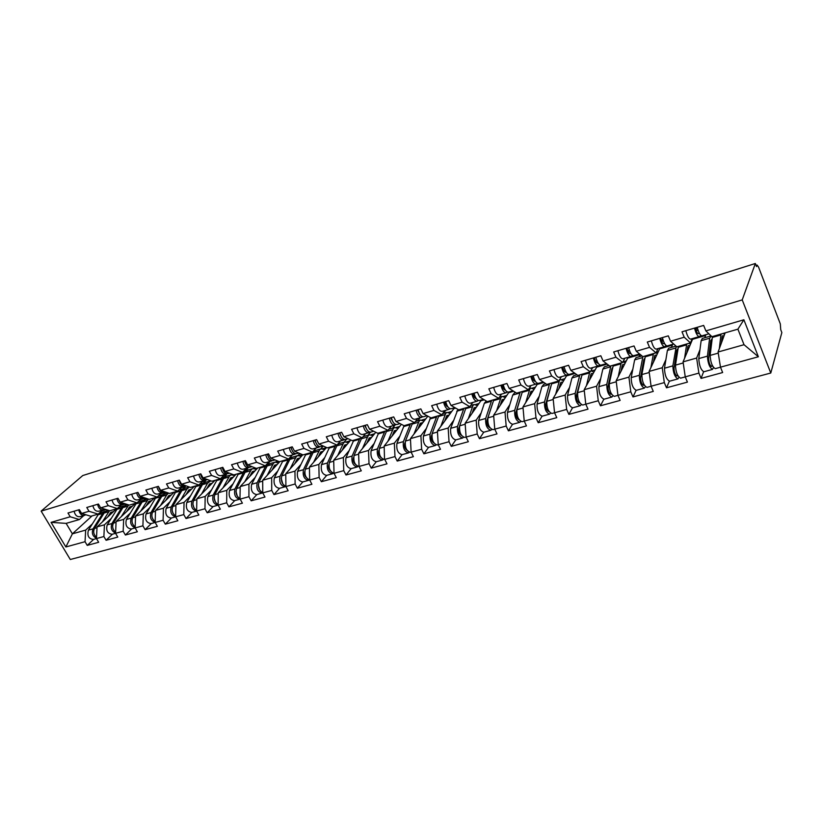 <?xml version="1.0" encoding="UTF-8"?>
<svg xmlns="http://www.w3.org/2000/svg" width="823" height="823" viewBox="0 0 823 823"><rect width="100%" height="100%" fill="white"/><g stroke="black" fill="none" stroke-linecap="round" stroke-linejoin="round"><path stroke-width="1.23" d="M756.09 265.418L757.139 265.078L758.58 267.156L780.327 323.943L780.708 329.611L781.85 332.585L770.781 373.025L70.294 559.506L41.15 511.114L742.223 299.901L770.781 373.025M725.156 332.852L718.088 352.007L744.023 344.703L758.374 356.771L743.879 319.777L705.867 330.897L703.655 325.414L682 331.803L684.211 337.224L690.446 342.893L692.225 338.654L692.534 339.313L705.65 335.496L704.755 337.749M758.374 356.771L720.485 367.171L722.645 372.541L701.062 378.405L703.583 371.801M699.951 349.744L696.628 358.046L698.892 373.107L701.062 378.405M698.892 373.107L685.25 376.852L687.421 382.119L666.507 387.808L669.325 381.234M665.889 359.641L662.258 367.727L664.315 382.602L666.507 387.808M664.315 382.602L651.086 386.234L653.277 391.409L632.98 396.933L636.086 390.369M632.825 369.218L628.926 377.119L630.788 391.81L632.98 396.933M630.788 391.81L617.95 395.338L620.141 400.42L600.451 405.78L603.825 399.237M600.728 378.487L596.572 386.224L598.249 400.75L600.451 405.78M598.249 400.75L585.781 404.175L587.992 409.165L568.878 414.37L572.499 407.848M569.547 387.468L565.154 395.071L566.656 409.422L568.878 414.37M566.656 409.422L554.558 412.745L556.78 417.662L538.211 422.713L542.069 416.201M539.26 396.182L534.652 403.661L535.979 417.847L538.211 422.713M535.979 417.847L524.23 421.078L526.453 425.913L508.408 430.82L512.503 424.329M509.807 404.649L505.003 412.014L506.176 426.036L508.408 430.82M506.176 426.036L494.757 429.174L496.989 433.927L479.449 438.7L483.749 432.229M481.177 412.868L476.178 420.131L477.206 433.988L479.449 438.7M477.206 433.988L466.106 437.044L468.338 441.725L451.282 446.364L455.777 439.904C451.878 438.659 450.16 434.801 450.675 428.33L457.927 409.391M453.319 420.851L448.154 428.022L449.039 441.725L451.282 446.364M449.039 441.725L438.237 444.698L440.48 449.296L423.886 453.812L428.567 447.383M426.211 428.618L420.892 435.696L421.643 449.255L423.886 453.812M421.643 449.255L411.13 452.136L413.372 456.672L397.221 461.065L402.087 454.656M399.824 436.169L394.351 443.165L394.978 456.58L397.221 461.065M394.978 456.58L384.742 459.388L386.985 463.853L371.266 468.133L376.286 461.734C372.068 460.674 370.36 456.981 371.111 450.685L378.611 433.042M374.126 443.515L368.519 450.448L369.023 463.709L371.266 468.133M369.023 463.709L359.054 466.446L361.297 470.838L345.989 475.005L351.164 468.637M349.086 450.675L343.356 457.526L343.747 470.643L345.989 475.005M343.747 470.643L334.035 473.318L336.288 477.649L321.361 481.702L326.69 475.355M324.694 457.65L318.84 464.429L319.118 477.412L321.361 481.702M319.118 477.412L309.664 480.004L311.907 484.274L297.37 488.234L302.823 481.908M300.909 464.439L294.943 471.157L295.128 483.996L297.37 488.234M295.128 483.996L285.91 486.537L288.153 490.745L273.977 494.592L279.563 488.306M277.721 471.065L271.652 477.721L271.734 490.426L273.977 494.592M271.734 490.426L262.753 492.895L264.985 497.041L251.169 500.806L256.869 494.53M255.099 477.515L248.937 484.119L248.927 496.691L251.169 500.806M248.927 496.691L240.162 499.098L242.394 503.182L228.917 506.855L234.73 500.61M233.032 483.821L226.778 490.354L226.675 502.802L228.917 506.855M226.675 502.802L218.126 505.147L220.358 509.18L207.201 512.76L213.126 506.546M211.49 489.963L205.164 496.444L204.968 508.758L207.201 512.76M204.968 508.758L196.625 511.052L198.857 515.033L186.008 518.531L192.026 512.338M190.452 495.96L184.054 502.39L183.786 514.581L186.008 518.531M183.786 514.581L175.638 516.813L177.861 520.743L165.32 524.158L171.431 517.996M169.919 501.814L163.448 508.192L163.098 520.259L165.32 524.158M163.098 520.259L155.146 522.451L157.368 526.319L145.115 529.652L151.309 523.521M149.858 507.534L143.315 513.861L142.904 525.815L145.115 529.652M142.904 525.815L135.126 527.944L137.348 531.771L125.384 535.022L131.659 528.922M130.26 513.12L123.656 519.395L123.172 531.226L125.384 535.022M123.172 531.226L115.58 533.314L117.782 537.09L106.095 540.269L112.442 534.199M111.095 518.583L104.439 524.807L103.883 536.524L106.095 540.269M103.883 536.524L96.466 538.561L98.667 542.285L87.238 545.392L93.668 539.353M92.371 523.922L85.664 530.094L85.047 541.699L87.238 545.392M85.047 541.699L65.861 546.966L51.077 522.368L70.212 516.772L79.399 519.539L83.833 515.548M684.211 337.224L670.529 341.226L668.307 335.846L647.31 342.039L649.542 347.357L636.282 351.246L634.039 345.958L613.691 351.966L615.933 357.192L603.064 360.958L600.821 355.762L581.079 361.585L583.322 366.729L570.843 370.381L568.59 365.278L549.425 370.936L551.688 375.977L539.559 379.526L537.296 374.506L518.696 380L520.959 384.969L509.19 388.405L506.917 383.477L488.841 388.806L491.115 393.692L479.675 397.036L477.402 392.19L459.841 397.375L462.115 402.169L450.994 405.42L448.72 400.657L431.643 405.688L433.927 410.42L423.115 413.578L420.831 408.887L404.227 413.784L406.511 418.434L395.986 421.51L393.703 416.891L377.551 421.654L379.835 426.232L369.599 429.225L367.315 424.678L351.586 429.318L353.869 433.824L343.911 436.735L341.627 432.26L326.309 436.776L328.593 441.221L318.892 444.05L316.608 439.647L301.691 444.039L303.975 448.412L294.531 451.179L292.247 446.827L277.711 451.117L279.995 455.428L270.788 458.123L268.504 453.843L254.338 458.02L256.622 462.259L247.641 464.892L245.367 460.664L231.551 464.748L233.835 468.925L225.07 471.486L222.796 467.33L209.33 471.301L211.604 475.427L203.065 477.926L200.791 473.822L187.654 477.7L189.928 481.764L181.585 484.202L179.321 480.159L166.503 483.945L168.766 487.957L160.629 490.333L158.366 486.342L145.856 490.035L148.109 493.995L140.167 496.32L137.914 492.38L125.693 495.981L127.946 499.89L120.189 502.153L117.946 498.275L106.002 501.793L108.255 505.651L100.673 507.863L98.431 504.036L86.775 507.472L89.007 511.278L81.611 513.439L79.368 509.653L67.98 513.017L70.212 516.772M692.534 339.313L683.069 361.873L696.628 358.046M695.888 329.93L696.958 327.389M690.446 342.893L676.866 346.812L670.529 341.226M705.65 335.496L705.383 334.827M683.069 361.873L685.25 376.852M662.258 367.727L649.1 371.43L659.645 348.859L672.391 345.166L671.373 347.419M649.542 347.357L656.034 352.841L658.03 348.592M661.548 341.113L662.669 338.726M656.034 352.841L642.866 356.647L636.282 351.246M672.391 345.166L672.113 344.498M659.645 348.859L659.367 348.201M649.1 371.43L651.086 386.234L646.981 387.396C643.74 385.74 642.033 381.471 641.868 374.588L645.386 355.917M628.926 377.119L616.16 380.71L627.702 358.139L640.078 354.548L638.967 356.801M615.933 357.192L622.661 362.48L624.852 358.242M628.227 351.709L629.214 349.785M622.661 362.48L609.884 366.173L603.064 360.958M627.702 358.139L627.424 357.491M616.16 380.71L617.95 395.338L614.37 396.347C611.005 394.773 609.287 390.575 609.246 383.755L613.32 365.186M608.084 364.795L607.487 365.916M596.572 386.224L584.176 389.711L596.665 367.151L607.179 364.105M583.322 366.729L590.286 371.842L592.653 367.603M596.284 361.112L596.747 360.289M590.286 371.842L577.88 375.432L570.843 370.381M596.665 367.151L596.387 366.513M584.176 389.711L585.781 404.175L582.715 405.039C579.217 403.537 577.509 399.412 577.581 392.653L582.159 374.198M565.154 395.071L553.128 398.455L566.502 375.916L575.082 373.426M551.688 375.977L558.848 380.936L561.389 376.687M558.848 380.936L546.801 384.413L539.559 379.526M566.502 375.916L566.224 375.288M553.128 398.455L554.558 412.745M534.652 403.661L522.955 406.953L537.162 384.434L543.921 382.469M520.959 384.969L528.315 389.763L531.03 385.524M528.315 389.763L516.618 393.147L509.19 388.405M537.162 384.434L536.802 383.641M522.955 406.953L524.23 421.078M505.003 412.014L493.635 415.214L508.624 392.725L513.665 391.254M491.115 393.692L498.656 398.332L501.516 394.104M498.656 398.332L487.278 401.624L479.675 397.036M508.624 392.725L508.347 392.108M493.635 415.214L494.757 429.174L493.039 429.668C489.222 428.361 487.514 424.421 487.895 417.868L493.831 399.731M476.178 420.131L465.129 423.238L480.858 400.791L484.253 399.803M462.115 402.169L469.82 406.675L472.824 402.447M469.82 406.675L458.761 409.864L450.994 405.42M480.858 400.791L480.581 400.194M465.129 423.238L466.106 437.044L464.789 437.435C460.88 436.169 459.172 432.301 459.646 425.8L465.983 407.786M448.154 428.022L437.404 431.046L453.823 408.64L455.675 408.095M433.927 410.42L441.776 414.782L444.924 410.554M441.776 414.782L431.026 417.889L423.115 413.578M453.823 408.64L453.545 408.054M437.404 431.046L438.237 444.698M420.892 435.696L410.43 438.638L427.878 416.171M406.511 418.434L414.504 422.662L417.775 418.454M414.504 422.662L404.042 425.686L395.986 421.51M410.43 438.638L411.13 452.136M401.387 424.308L384.166 446.035L394.351 443.165M379.835 426.232L387.962 430.336L391.347 426.129M387.962 430.336L377.778 433.279L369.599 429.225M384.166 446.035L384.526 459.471C380.37 458.38 378.662 454.677 379.393 448.36L386.789 430.676M375.782 432.291L358.602 453.236L368.519 450.448M353.869 433.824L362.13 437.805L365.618 433.618M362.13 437.805L352.213 440.675L343.911 436.735M358.602 453.236L359.054 466.446M350.824 440.017L333.696 460.252L343.356 457.526M328.593 441.221L336.967 445.078L340.557 440.902M336.967 445.078L327.307 447.877L318.892 444.05M333.696 460.252L334.035 473.318C329.961 471.785 328.387 468.164 329.344 462.433L336.844 445.85L339.261 443.576M326.494 447.506L309.427 467.083L318.84 464.429M303.975 448.412L312.452 452.166L316.145 448M312.452 452.166L303.039 454.893L294.531 451.179M309.427 467.083L309.664 480.004M302.782 454.769L285.766 473.75L294.943 471.157M279.995 455.428L288.564 459.069L292.35 454.913M288.564 459.069L279.388 461.724L270.788 458.123M285.766 473.75L285.91 486.537M291.589 455.757L289.675 457.938M279.861 461.59L262.702 480.241L271.652 477.721M256.622 462.259L265.284 465.808L269.152 461.662M265.284 465.808L256.334 468.39L247.641 464.892M262.702 480.241L262.753 492.895M268.37 462.495L269.399 462.197L267.341 464.398M257.722 467.989L240.213 486.578L248.937 484.119M233.835 468.925L242.569 472.371L246.519 468.246M242.569 472.371L233.845 474.892L225.07 471.486M269.399 462.197L269.131 461.682M240.213 486.578L239.966 499.17C235.471 498.347 233.783 494.942 234.905 488.975L243.382 472.834L246.746 470.478M245.727 469.069L247.641 468.513L245.542 470.715M236.098 474.243L218.26 492.751L226.778 490.354M211.604 475.427L220.42 478.77L224.453 474.655M220.42 478.77L211.912 481.229L203.065 477.926M247.641 468.513L247.363 467.999M218.26 492.751L218.126 505.147C213.63 504.283 211.974 500.929 213.167 495.086L221.85 479.048L225.235 476.692M223.64 475.488L226.397 474.686L224.257 476.877L221.5 477.679M214.998 480.344L196.851 498.789L205.164 496.444M189.928 481.764L198.816 485.025L202.911 480.92M198.816 485.025L190.504 487.422L181.585 484.202M226.397 474.686L226.119 474.171M196.851 498.789L196.625 511.052M202.088 481.743L205.647 480.714L203.476 482.895M194.372 486.3L175.937 504.674L184.054 502.39M168.766 487.957L177.717 491.115L181.883 487.041M177.717 491.115L169.61 493.461L160.629 490.333M205.647 480.714L205.318 480.118M175.937 504.674L175.638 516.813C171.349 515.424 169.877 512.122 171.225 506.875L180.278 491.053L183.704 488.708M181.039 487.854L185.37 486.599L183.148 488.78M174.229 492.123L155.516 510.425L163.448 508.192M148.109 493.995L157.121 497.071L161.349 493.008M157.121 497.071L149.2 499.366L140.167 496.32M155.516 510.425L155.146 522.451L151.072 523.593C146.401 522.903 144.735 519.694 146.072 513.943L155.938 497.411M160.495 493.821L165.546 492.36L163.283 494.551M154.549 497.822L135.579 516.042L143.315 513.861M127.946 499.89L137.009 502.884L141.289 498.841M137.009 502.884L129.273 505.127L120.189 502.153M135.579 516.042L135.126 527.944L131.402 528.994C126.701 528.335 125.045 525.167 126.413 519.467L136.453 503.048M145.897 498.244L143.85 500.199M140.424 499.654L145.609 498.152M135.301 503.378L116.094 521.525L123.656 519.395M108.255 505.651L117.36 508.563L121.701 504.53M117.36 508.563L109.809 510.754L100.673 507.863M116.094 521.525L115.58 533.314M126.464 504.211L124.849 505.713M120.827 505.343L125.662 503.943M116.475 508.82L97.052 526.885L104.439 524.807M89.007 511.278L98.163 514.118L102.546 510.106M98.163 514.118L90.777 516.258L81.611 513.439M97.052 526.885L96.466 538.561M107.463 510.013L106.321 511.062M101.671 510.908L106.167 509.602M92.083 515.877L72.383 533.839L85.664 530.094M79.399 519.539L66.128 523.377L72.383 533.839L65.861 546.966M51.077 522.368L66.128 523.377M41.15 511.114L82.773 475.54L755.349 263.494L742.223 299.901M744.023 344.703L737.902 329.169L711.926 336.679L705.867 330.897M718.088 352.007L720.485 367.171M743.879 319.777L737.902 329.169M755.349 263.494L756.532 266.559L756.985 265.294L756.142 265.551M145.249 455.839L138.552 457.948M78.72 509.849C79.646 513.871 81.611 515.692 84.615 515.321L85.232 515.044M74.121 511.206C75.047 515.219 77.012 517.029 80.016 516.649L84.409 515.373M82.043 513.573L86.209 514.848M96.476 538.581L93.38 539.435C88.627 538.839 86.981 535.742 88.431 530.146L98.143 514.766L101.044 512.554M96.486 538.242C92.649 536.37 91.497 533.242 93.03 528.86L102.71 513.449L106.188 511.124M113.533 511.556L110.745 512.4L107.762 516.926M96.528 537.275C93.709 534.775 93.02 531.833 94.47 528.459L104.13 513.038L107.021 510.816M113.975 509.55L115.169 510.044M102.309 521.998L109.552 510.671M110.056 513.233L111.774 513.202M115.498 509.735L115.189 509.2M163.51 450.078L156.668 452.239M97.587 504.283C98.523 508.347 100.488 510.198 103.472 509.838L104.12 509.55M92.886 505.672C93.822 509.725 95.787 511.567 98.781 511.196L103.276 509.89M99.861 506.484L100.283 507.184M100.838 507.914L105.262 509.314M182.171 444.194L175.176 446.405M116.897 498.584C117.854 502.699 119.808 504.571 122.771 504.221L123.44 503.933M112.082 500.003C113.039 504.108 115.004 505.98 117.967 505.62L122.576 504.283M118.738 499.654C120.035 502.853 121.886 504.232 124.273 503.789L124.746 503.645M201.234 438.186L194.084 440.439M136.659 492.751C137.626 496.907 139.581 498.82 142.523 498.481L143.212 498.172M131.731 494.201C132.709 498.347 134.663 500.25 137.606 499.911L142.328 498.532M138.624 494.067L138.346 493.131C139.54 496.804 141.443 498.44 144.066 498.028L144.704 497.843M220.718 432.044L213.414 434.349M156.884 486.784C157.882 490.992 159.827 492.926 162.748 492.596L163.458 492.277M151.854 488.265C152.841 492.463 154.786 494.397 157.707 494.067L162.553 492.658M159.189 488.8L158.479 486.537M158.51 486.578C159.569 490.642 161.514 492.493 164.322 492.144L165.135 491.907M240.645 425.758L233.176 428.114M177.614 480.663C178.622 484.922 180.566 486.897 183.447 486.578L184.187 486.249M172.449 482.185C173.458 486.434 175.402 488.399 178.293 488.08L183.251 486.64M180.155 483.111L179.177 480.2M179.229 480.19C180.237 484.449 182.181 486.424 185.062 486.115L186.06 485.817M117.854 508.11L119.654 507.163M115.59 533.078C111.64 531.298 110.416 528.119 111.907 523.551L121.444 508.038L124.911 505.713M132.39 506.135L129.602 506.968L126.66 511.546M115.632 532.152C112.7 529.652 111.949 526.648 113.379 523.14L122.905 507.616L125.765 505.394M121.269 516.628L128.717 504.941M132.801 504.108L133.995 504.612M128.882 507.894L130.641 507.781M134.077 504.53L133.686 503.851M115.59 533.335L112.175 534.271C107.453 533.654 105.797 530.516 107.206 524.868L117.586 508.367M138.12 501.835L138.676 501.66M135.137 527.79C131.073 526.113 129.767 522.893 131.227 518.12L140.61 502.503L144.066 500.168M151.669 500.579L148.901 501.413L145.99 506.032M135.167 526.905C132.122 524.426 131.31 521.35 132.729 517.698L142.101 502.071L144.93 499.849M140.671 511.145L148.366 499.077M152.06 498.532L153.253 499.057M148.13 502.442L149.951 502.236M155.146 522.358C150.969 520.825 149.591 517.564 150.99 512.564L160.218 496.845L163.654 494.5M171.39 494.911L168.643 495.724L165.773 500.405M155.177 521.535C152.018 519.076 151.134 515.939 152.533 512.132L161.75 496.403L164.538 494.17M160.526 505.528L166.668 494.983L168.55 493.09M171.76 492.843L172.953 493.378M167.82 496.866L169.703 496.557M151.926 516.484L152.358 518.068M191.574 489.099L188.848 489.911L186.019 494.633M175.659 516.042C172.388 513.614 171.431 510.404 172.809 506.433L181.842 490.601L184.599 488.358M180.844 499.787L186.883 489.15L189.321 486.99M191.913 487.01L193.107 487.566M187.973 491.166L189.918 490.745M175.649 516.844L171.205 518.058C166.575 517.348 164.898 514.087 166.195 508.295L175.875 491.65M172.141 510.239L172.892 512.966M196.286 485.755L186.79 502.503C185.545 508.347 187.222 511.649 191.821 512.4L196.635 511.073C192.232 509.91 190.669 506.577 191.944 501.053L200.822 485.117L204.227 482.772M212.231 483.152L209.526 483.955L206.738 488.728M196.635 510.404C193.251 508.028 192.222 504.756 193.559 500.6L202.417 484.654L205.133 482.412M201.645 493.903L207.571 483.173L210.832 480.827M212.55 481.044L213.743 481.62M208.6 485.344L210.606 484.809M192.901 504.046L193.858 507.565M261.014 419.339L253.371 421.746M198.837 474.398C199.866 478.708 201.81 480.714 204.66 480.416L205.421 480.066M193.549 475.961C194.578 480.251 196.512 482.247 199.382 481.949L204.464 480.467M201.594 477.165L200.39 473.945M200.493 473.914C201.522 478.225 203.456 480.231 206.316 479.932L207.509 479.583M233.372 477.073L230.707 477.854L227.961 482.69M218.136 504.633C214.628 502.308 213.517 498.975 214.824 494.623L223.486 478.575L226.16 476.322M222.961 487.885L229.617 475.869L231.16 474.881L234.864 475.529M229.771 479.295L231.788 478.719M218.033 505.199L212.931 506.598C208.373 505.816 206.686 502.472 207.88 496.578L217.179 479.706M214.175 497.781L215.307 501.937M281.847 412.776L274.038 415.234M220.595 467.978C221.634 472.34 223.568 474.377 226.387 474.099L227.179 473.729M215.173 469.583C216.212 473.925 218.146 475.951 220.976 475.673L226.202 474.151M223.547 471.023L222.117 467.526M222.282 467.474C223.331 471.846 225.265 473.883 228.084 473.606L229.483 473.194M255.037 470.838L252.394 471.61L249.698 476.507M240.162 498.707C236.53 496.475 235.347 493.07 236.602 488.502L245.059 472.351L247.692 470.087M244.791 481.712L251.303 469.594L252.815 468.606L256.488 469.295M251.478 473.06L253.484 472.484M254.482 468.472L255.686 468.133M253.906 468.431L254.605 467.69M239.791 499.222L234.555 500.662C230.039 499.839 228.352 496.454 229.494 490.498L238.577 473.523M235.975 491.413L237.271 496.135M303.173 406.048L295.179 408.568M242.888 461.394C243.947 465.808 245.871 467.886 248.659 467.618L249.482 467.227M237.333 463.04C238.392 467.433 240.316 469.501 243.114 469.233L248.474 467.67M246.026 464.697L244.39 460.952M244.626 460.89C245.686 465.304 247.62 467.382 250.398 467.114L252.003 466.651M262.753 492.833L262.259 493.049C257.805 492.185 256.118 488.739 257.188 482.71L265.448 466.466L268.792 464.11M277.228 464.45L274.615 465.211L271.971 470.159M262.753 492.617C258.998 490.498 257.722 487.041 258.926 482.227L267.166 465.962L269.738 463.709M267.156 475.396L273.524 463.164L275.005 462.176L278.647 462.907M273.72 466.672L275.715 466.096M276.651 462.063L278.75 461.456M275.715 462.032L276.95 460.705M262.084 493.1L256.714 494.582C252.239 493.718 250.552 490.282 251.643 484.274L260.5 467.186M258.329 484.932L259.759 490.148M324.992 399.176L316.804 401.747M265.747 454.656C266.827 459.121 268.751 461.23 271.497 460.983L272.351 460.571M260.058 456.333C261.128 460.787 263.051 462.886 265.808 462.629L271.312 461.034M269.059 458.164L267.228 454.214M267.526 454.121C268.617 458.596 270.53 460.705 273.277 460.458L275.108 459.934M289.089 458.493L291.373 457.578M299.963 457.907L297.381 458.658L294.799 463.668M285.91 486.372C282.042 484.397 280.674 480.879 281.805 475.797L289.819 459.429L292.34 457.166M290.097 468.925L296.29 456.58L297.751 455.592L301.352 456.364M296.517 460.119L298.492 459.553M299.377 455.489L302.401 454.615M298.008 455.52L299.839 453.494M285.869 486.362L285.118 486.774C280.715 485.868 279.018 482.371 280.026 476.291L288.636 458.997M284.943 486.825L279.419 488.337C275.005 487.442 273.308 483.955 274.337 477.896L282.958 460.695M281.24 478.317L282.803 483.975M347.327 392.129L338.942 394.773M289.192 447.733C290.303 452.249 292.206 454.399 294.912 454.173L295.796 453.74M283.359 449.461C284.449 453.967 286.363 456.096 289.079 455.87L294.737 454.224M292.669 451.446L290.653 447.301M291.023 447.187C292.134 451.714 294.037 453.864 296.743 453.638L298.8 453.041M313.44 451.055L314.52 450.891M323.274 451.21L320.723 451.94L318.203 457.012M309.664 479.943C305.683 478.163 304.222 474.583 305.271 469.203L313.038 452.722L315.507 450.459M313.614 462.289L319.633 449.831L321.063 448.844L324.622 449.656M319.88 453.411L321.844 452.845M322.657 448.751L326.35 447.681M320.764 448.936L323.295 446.056M309.314 479.902L308.543 480.344C304.201 479.387 302.494 475.848 303.45 469.707L311.742 452.372M308.378 480.385L302.71 481.949C298.348 481.002 296.65 477.474 297.607 471.353L305.971 454.039M304.747 471.558C304.109 473.914 304.675 475.931 306.413 477.628M370.196 384.917L361.616 387.623M313.254 440.634C314.376 445.212 316.279 447.393 318.943 447.187L319.859 446.735M307.257 442.404C308.378 446.961 310.281 449.142 312.956 448.926L318.768 447.239M316.886 444.533L314.684 440.212M315.127 440.079C316.258 444.657 318.151 446.848 320.816 446.642L323.12 445.973M347.172 444.327L344.652 445.048L342.214 450.191M337.728 455.479L343.561 442.908L344.96 441.93L348.489 442.774M343.839 446.529L345.783 445.963M346.534 441.838L350.176 440.789M344.086 442.177L346.709 439.112M333.366 473.276L332.585 473.739C328.295 472.741 326.587 469.151 327.472 462.958L335.486 445.51M332.41 473.791L326.587 475.385C322.287 474.398 320.589 470.818 321.484 464.645L329.57 447.218M328.85 464.645L328.789 464.779C328.14 467.299 328.758 469.408 330.63 471.095M393.62 377.531L384.835 380.308M337.944 433.34C339.097 437.98 340.979 440.202 343.592 440.017L344.549 439.533M331.792 435.161C332.934 439.78 334.817 441.992 337.451 441.807L343.417 440.068M341.72 437.425L339.354 432.929M339.868 432.775C341.02 437.414 342.903 439.647 345.516 439.461L348.078 438.71M371.687 437.28L369.208 437.97L366.832 443.196M363.005 436.756L363.612 436.529M362.48 448.504L368.118 435.809L369.486 434.822L372.963 435.727M353.787 462.361L354.209 461.837M359.075 466.466C354.888 465.293 353.221 461.631 354.044 455.489L361.75 437.918M368.426 439.461L370.35 438.906M371.029 434.76L374.609 433.721M369.63 439.791L369.332 439.204M368.004 435.254L370.566 432.168M358.046 466.466L357.244 466.97C353.016 465.921 351.308 462.279 352.121 456.035L359.846 438.464M357.079 467.011L351.092 468.657C346.853 467.618 345.146 463.987 345.979 457.753L353.777 440.223M353.592 457.516L353.427 457.886C352.82 460.571 353.499 462.732 355.464 464.378M417.621 369.969L408.609 372.809M363.293 425.861C364.466 430.563 366.338 432.826 368.91 432.661L369.897 432.147M356.976 427.723C358.139 432.404 360.011 434.667 362.593 434.493L368.735 432.713M367.212 430.1L364.671 425.46M365.278 425.275C366.441 429.976 368.313 432.25 370.875 432.085L373.704 431.262M396.84 430.048L394.402 430.717L392.108 436.015M387.89 441.344L393.312 428.526L394.639 427.538L398.065 428.495M379.033 455.14L379.537 454.512M393.651 432.219L395.554 431.674M396.151 427.487L399.68 426.468M394.361 433.165L393.867 432.157M392.52 428.155L394.999 425.059M383.374 459.481L382.551 460.016C378.395 458.925 376.687 455.222 377.418 448.916L384.835 431.242M378.991 450.171L378.724 450.798C378.169 453.668 378.909 455.891 380.956 457.465M442.218 362.213L432.991 365.124M389.33 418.177C390.524 422.94 392.376 425.244 394.896 425.1L395.925 424.565M382.839 420.09C384.032 424.833 385.884 427.137 388.415 426.983L394.731 425.152M393.373 422.559L390.678 417.786M391.367 417.58C392.561 422.343 394.412 424.647 396.923 424.514L400.029 423.608M422.652 422.621L420.265 423.269L418.043 428.66M413.979 433.988L419.174 421.037L420.46 420.069L423.835 421.067M404.957 447.712L405.533 446.961M411.14 452.166L410.564 452.321C406.49 451.179 404.782 447.414 405.43 441.046L412.488 423.248M419.535 424.781L421.417 424.236M421.942 420.028L425.398 419.02M419.751 426.417L419.277 425.45M417.673 420.872L420.059 417.786M409.381 452.3L408.537 452.876C404.453 451.734 402.745 447.979 403.404 441.612L410.492 423.824M408.383 452.928L402.056 454.656C397.962 453.524 396.244 449.79 396.923 443.432L404.093 425.676M405.07 442.568L404.7 443.535C404.186 446.58 404.988 448.854 407.107 450.346M467.433 354.26L457.969 357.244M416.088 410.286C417.302 415.101 419.133 417.456 421.592 417.343L422.672 416.757M409.412 412.251C410.626 417.055 412.467 419.401 414.936 419.277L421.438 417.384M419.576 413.722L419.061 414.01M420.244 414.802L417.395 409.895M418.166 409.669C419.391 414.494 421.222 416.85 423.68 416.736L427.086 415.738M435.069 445.593L428.577 447.373C424.555 446.2 422.837 442.393 423.434 435.984L430.583 417.642M449.152 415.008L446.817 415.625L444.687 421.098M440.768 426.448L445.727 413.362L446.971 412.395L450.294 413.455M431.591 440.038L432.24 439.153M438.248 444.718L437.311 444.976C433.32 443.782 431.602 439.966 432.168 433.526L438.875 415.615M446.117 417.138L447.979 416.603M448.412 412.364L451.817 411.377M445.829 419.555L445.5 418.866M443.474 413.403L445.778 410.307M436.087 444.914L435.223 445.552C431.221 444.358 429.513 440.542 430.09 434.112L436.818 416.212M431.89 434.667L431.375 436.067C430.933 439.317 431.787 441.632 433.958 443.011M493.286 346.113L483.585 349.168M443.576 402.169C444.821 407.056 446.642 409.453 449.039 409.36L450.15 408.743M436.725 404.196C437.959 409.062 439.78 411.449 442.198 411.346L448.874 409.401M447.084 405.544L446.467 405.893M447.846 406.809C446.344 406.305 445.346 404.628 444.852 401.789M445.727 401.531C446.971 406.428 448.782 408.825 451.179 408.733L454.903 407.652M476.383 407.179L474.089 407.776L472.063 413.341M468.308 418.701L472.999 405.472L474.202 404.505L477.463 405.626M458.946 432.116L459.676 431.077M473.431 409.298L475.262 408.764M475.612 404.494L478.935 403.527M463.534 437.322L462.649 438.021C458.74 436.766 457.022 432.898 457.506 426.407L463.874 408.393M459.501 426.324L458.792 428.392C458.411 431.849 459.327 434.205 461.538 435.47M519.817 337.749L509.859 340.887M471.846 393.826C473.112 398.774 474.912 401.223 477.247 401.161L478.41 400.503M464.8 395.904C466.055 400.842 467.865 403.27 470.211 403.208L477.093 401.202M475.365 397.118L474.634 397.55M476.208 398.558L476.198 398.569C474.696 398.209 473.647 396.501 473.081 393.466M474.058 393.178C475.324 398.126 477.124 400.575 479.449 400.523L483.492 399.34M492.843 402.519L486.959 420.502C486.671 424.195 487.648 426.581 489.88 427.682M490.693 430.316L483.811 432.209C479.963 430.913 478.245 426.993 478.667 420.46L484.346 403.26L486.259 401.007M504.345 399.145L502.112 399.7L500.189 405.379M496.608 410.749L501.022 397.365L502.184 396.408L505.384 397.591M487.072 423.927L487.885 422.713M491.732 429.513L490.837 430.275C487.01 428.968 485.303 425.038 485.693 418.485L491.66 400.359M501.495 401.233L503.295 400.719M503.542 396.408L506.793 395.472M547.038 329.169L536.812 332.389M500.929 385.246C502.215 390.267 503.995 392.756 506.258 392.725L507.472 392.015M493.677 387.386C494.962 392.386 496.742 394.865 499.016 394.824L506.114 392.766M504.458 388.446L503.614 388.95M505.209 390.092L505.363 390.071C503.851 389.876 502.771 388.158 502.123 384.897M503.192 384.578C504.489 389.598 506.268 392.098 508.521 392.067L512.914 390.791M521.628 393.95L515.939 412.395C515.743 416.325 516.762 418.753 519.004 419.668L518.974 419.668M519.683 422.353L512.595 424.298C508.84 422.95 507.133 418.969 507.452 412.364L512.739 395.071L514.642 392.797M533.098 390.884L530.917 391.409L529.107 397.2M525.712 402.581L529.837 389.032L530.938 388.075L534.065 389.341M515.98 415.45L516.885 414.02M520.733 421.469L519.827 422.312C516.103 420.944 514.385 416.952 514.684 410.338L520.218 392.098M524.241 421.098L522.091 421.695C518.367 420.316 516.659 416.325 516.947 409.7L522.451 391.46M530.341 392.941L532.121 392.437M532.265 388.106L535.434 387.18M574.979 320.353L564.485 323.665M530.845 376.409C532.172 381.502 533.921 384.043 536.102 384.043L537.378 383.281M523.387 378.621C524.693 383.693 526.453 386.224 528.664 386.213L535.968 384.084M534.384 379.496L533.427 380.082M535.053 381.368L535.289 381.327C533.798 381.224 532.697 379.475 531.997 376.07M533.181 375.72C534.508 380.823 536.257 383.364 538.437 383.364L543.201 381.985M551.173 385.267L545.742 404.052C545.628 408.095 546.667 410.554 548.859 411.418L548.951 411.377M549.507 414.164L542.203 416.171C538.551 414.751 536.843 410.708 537.059 404.042L541.925 386.635L543.736 384.372M562.654 382.397L561.327 382.17L560.535 382.88L558.858 388.806M555.659 394.186L559.455 380.463L560.514 379.516L563.57 380.854M545.731 406.634L546.729 404.978M550.566 413.187L549.641 414.123C546.019 412.693 544.301 408.64 544.497 401.953L549.589 383.611M554.568 412.776L551.966 413.485C548.355 412.045 546.647 407.982 546.832 401.295L551.883 382.942M560 384.423L561.749 383.919M561.79 379.557L564.866 378.673M603.67 311.31L592.899 314.705M561.646 367.325C563.004 372.48 564.732 375.082 566.831 375.113L568.158 374.29M553.961 369.589C555.309 374.732 557.037 377.315 559.167 377.335L566.697 375.154M566.214 372.233L565.998 372.356C564.568 372.233 563.477 370.443 562.747 366.996M565.185 370.257L564.105 370.947M564.053 366.616C565.411 371.78 567.14 374.383 569.228 374.414L574.382 372.922M581.542 376.409L576.409 395.462C576.367 399.556 577.407 402.046 579.526 402.961L579.752 402.817M580.184 405.739L572.664 407.807C569.135 406.325 567.417 402.21 567.531 395.482L571.954 377.973L573.662 375.71M593.064 373.663L591.758 373.405L591.007 374.105L589.463 380.175M590.914 370.71L593.908 372.13M576.347 397.447L577.437 395.503M581.264 404.638L580.318 405.698C576.81 404.206 575.102 400.081 575.184 393.332L579.804 374.877M586.47 385.565L589.762 371.996M590.523 375.658L592.231 375.165M592.159 370.772L595.142 369.908M580.544 378.518L581.059 378.374M633.134 302.02L622.075 305.508M593.373 357.964C594.751 363.2 596.459 365.844 598.465 365.916L599.854 365.011M585.451 360.299C586.83 365.515 588.538 368.148 590.575 368.21L598.342 365.947M597.982 362.892L597.632 363.118C596.253 362.964 595.183 361.143 594.422 357.655M596.912 360.7L595.698 361.503M595.852 357.233C597.241 362.47 598.938 365.124 600.944 365.196L606.489 363.581M612.775 367.356L611.798 368.971L607.991 386.625C608.012 390.75 609.051 393.291 611.098 394.238L611.438 393.96M611.777 397.056L604.02 399.196C600.605 397.643 598.897 393.466 598.897 386.666L602.848 369.054L604.452 366.791M624.359 364.682L623.073 364.373L622.373 365.073L620.964 371.307M623.104 361.626L625.13 363.159M607.899 387.798L609.102 385.493M612.868 395.822L611.9 397.025C608.526 395.452 606.818 391.264 606.777 384.444L610.882 365.885M618.207 376.708L621.149 362.922M621.931 366.636L623.608 366.153M623.412 361.729L626.293 360.896M611.664 369.578L612.333 369.393M663.42 292.474L652.053 296.054M626.056 348.314C627.476 353.623 629.142 356.338 631.066 356.441L632.506 355.454M617.898 350.721C619.308 356.02 620.984 358.705 622.929 358.797L630.943 356.472M630.716 353.262L630.212 353.592C628.895 353.417 627.836 351.565 627.054 348.016M629.585 350.824L628.247 351.74M628.618 347.563C630.027 352.882 631.694 355.587 633.607 355.69L639.594 353.952M644.913 358.087L643.812 359.764L640.51 377.52C640.613 381.687 641.652 384.269 643.617 385.267L644.049 384.763M644.316 388.127L636.313 390.318C633.031 388.693 631.323 384.454 631.2 377.582L634.646 359.867L636.138 357.614M656.569 355.443L655.303 355.083L654.655 355.783L653.421 362.192M656.085 352.728L657.279 353.931M640.551 377.325L641.868 374.558L649.244 372.51M645.407 386.717L644.43 388.096C641.189 386.45 639.481 382.181 639.317 375.298L642.886 356.637M650.89 367.603L653.452 353.581M654.275 357.336L655.9 356.873M656.332 352.203L658.359 351.616M643.699 360.381L644.532 360.135M694.561 282.659L682.864 286.342M659.748 338.366C661.198 343.757 662.834 346.524 664.655 346.668L666.157 345.588M651.343 340.856C652.783 346.226 654.419 348.973 656.27 349.106L664.542 346.699M664.449 343.314L663.791 343.788C662.536 343.582 661.507 341.689 660.684 338.099M663.245 340.588L661.774 341.648M662.381 337.595C663.832 342.985 665.468 345.763 667.278 345.907L673.708 344.035M678.008 348.602L676.784 350.279L674.027 368.138C674.212 372.346 675.241 374.979 677.123 376.018L677.648 375.237M677.843 378.919L669.593 381.183C666.445 379.485 664.737 375.165 664.48 368.231L667.402 350.413L668.77 348.17M678.934 377.294L677.957 378.889C674.85 377.16 673.142 372.829 672.854 365.875L676.259 346.277M689.746 345.938L688.512 345.516L687.915 346.205L686.855 352.841M689.283 343.222L690.374 344.436M674.407 365.659L675.94 362.11M685.261 376.883L680.58 378.169C677.483 376.44 675.776 372.099 675.477 365.134L678.43 346.36M684.582 358.242L686.732 343.963M687.586 347.769L689.17 347.316M690.713 342.255L691.371 342.059M676.691 350.896L677.699 350.608M697.791 329.426L696.351 331.175M726.575 272.557L714.549 276.353M694.499 328.12C695.98 333.582 697.575 336.412 699.293 336.597L700.867 335.393M685.826 330.671C687.298 336.123 688.902 338.942 690.641 339.117L699.18 336.628M699.241 333.048L698.408 333.675C697.235 333.438 696.217 331.494 695.373 327.863M697.215 327.317C698.696 332.79 700.291 335.619 701.998 335.815L708.912 333.799M712.111 338.911L710.763 340.506L708.582 358.468C708.84 362.717 709.868 365.391 711.658 366.482L712.265 365.361M712.409 369.424L703.881 371.77C700.887 369.98 699.19 365.587 698.789 358.581L701.145 340.671L702.379 338.438M713.5 367.531L712.512 369.393C709.549 367.593 707.862 363.18 707.42 356.153L709.632 338.222L711.206 336M723.942 336.154L722.728 335.661L722.183 336.329L721.318 343.232M723.396 333.366L724.487 334.673M721.514 341.463L722.028 341.319M709.22 353.211L710.928 348.746M720.495 367.202L715.208 368.653C712.265 366.842 710.568 362.429 710.126 355.402L712.461 336.525M719.333 348.643L721.02 334.045M721.915 337.903L723.458 337.461M711.792 341.576L711.514 340.897M710.033 336.226L710.414 335.239M710.681 341.134L711.885 340.784M94.47 528.459L97.001 527.738M104.13 513.038L108.729 511.711M88.431 530.146L93.03 528.86M98.143 514.766L102.71 513.449M113.379 523.14L116.053 522.389M122.905 507.616L127.606 506.258M107.206 524.868L111.907 523.551M116.784 509.386L121.444 508.038M132.729 517.698L135.548 516.906M142.101 502.071L146.906 500.682M126.413 519.467L131.227 518.12M135.836 503.882L140.61 502.503M152.533 512.132L155.496 511.299M161.75 496.403L166.668 494.983M146.072 513.943L150.99 512.564M155.341 498.254L160.218 496.845M172.809 506.433L175.916 505.559M181.842 490.601L186.883 489.15M166.195 508.295L171.225 506.875M175.289 492.493L180.278 491.053M193.559 500.6L196.831 499.684M202.417 484.654L207.571 483.173M186.79 502.503L191.944 501.053M195.709 486.599L200.822 485.117M214.824 494.623L218.26 493.656M223.486 478.575L228.763 477.052M207.88 496.578L213.167 495.086M216.614 480.56L221.85 479.048M236.602 488.502L240.203 487.483M245.059 472.351L250.47 470.787M229.494 490.498L234.905 488.975M238.022 474.377L243.382 472.834M258.926 482.227L262.712 481.167M267.166 465.962L272.701 464.367M251.643 484.274L257.188 482.71M259.955 468.05L265.448 466.466M281.805 475.797L285.776 474.676M289.819 459.429L295.498 457.783M274.337 477.896L280.026 476.291M282.423 461.559L288.05 459.934M305.271 469.203L309.438 468.03M313.038 452.722L318.861 451.045M297.607 471.353L303.45 469.707M305.456 454.913L311.228 453.247M329.344 462.433L333.716 461.199M336.844 445.85L342.81 444.122M321.484 464.645L327.472 462.958M329.077 448.093L334.992 446.385M354.044 455.489L358.633 454.203M361.266 438.803L367.387 437.034M345.979 457.753L352.121 456.035M353.293 441.097L359.363 439.348M379.393 448.36L384.207 447.012M386.326 431.561L392.612 429.75M371.111 450.685L377.418 448.916M378.138 433.927L384.372 432.126M405.43 441.046L410.482 439.626M412.045 424.133L418.496 422.271M396.923 443.432L403.404 441.612M403.64 426.561L410.039 424.719M432.168 433.526L437.466 432.044M438.453 416.51L445.078 414.597M423.434 435.984L430.09 434.112M429.832 419L436.396 417.107M459.646 425.8L465.201 424.246M465.581 408.681L472.381 406.716M450.675 428.33L457.506 426.407M456.714 411.243L463.462 409.288M487.895 417.868L493.718 416.232M493.45 400.636L500.446 398.62M478.667 420.46L485.693 418.485M484.346 403.26L491.28 401.264M518.315 419.555L518.85 419.411M516.947 409.7L523.047 407.982M522.101 392.365L529.292 390.287M507.452 412.364L514.684 410.338M512.739 395.071L519.869 393.013M548.139 411.325L548.807 411.14M546.832 401.295L553.231 399.505M551.554 383.857L558.951 381.728M537.059 404.042L544.497 401.953M541.925 386.635L549.26 384.526M578.836 402.848L579.639 402.622M577.581 392.653L584.299 390.771M581.861 375.113L589.474 372.912M567.531 395.482L575.184 393.332M571.954 377.973L579.495 375.792M610.44 394.124L611.386 393.857M609.246 383.755L616.283 381.779M613.042 366.112L620.881 363.848M598.897 386.666L606.777 384.444M602.848 369.054L610.604 366.811M642.979 385.133L644.018 384.845M645.15 356.843L653.215 354.507M631.2 377.582L639.317 375.298M634.646 359.867L642.64 357.563M676.516 375.874L677.494 375.607M675.477 365.134L683.224 362.964M678.214 347.296L686.526 344.888M664.48 368.231L672.854 365.875M667.402 350.413L675.632 348.036M698.058 330.26L697.235 330.496M711.093 366.317L711.998 366.07M710.126 355.402L718.263 353.108M712.286 337.451L720.855 334.982M698.789 358.581L707.42 356.153M701.145 340.671L709.632 338.222M100.756 512.636L105.313 511.32M106.733 510.898L108.585 510.363M119.366 507.246L124.026 505.898M125.477 505.476L128.059 504.725M138.398 501.732L143.161 500.353M144.653 499.921L147.996 498.954M158.253 495.991L162.738 494.685M164.261 494.253L168.406 493.049M178.828 490.024L182.768 488.893M184.321 488.44L189.311 486.99M199.907 483.924L203.271 482.957M204.865 482.494L210.009 481.002M225.893 476.404L231.16 474.881M243.629 471.27L245.748 470.653M247.425 470.17L252.815 468.606M266.313 464.697L267.763 464.275M269.481 463.781L275.005 462.176M289.573 457.958L290.324 457.742M292.083 457.238L297.751 455.592M315.25 450.531L321.063 448.844M339.014 443.648L344.96 441.93M363.375 436.591L369.486 434.822M388.868 429.215L394.639 427.538M376.245 461.754L382.386 460.057M415.378 421.541L420.46 420.069M442.62 413.65L446.971 412.395M470.622 405.544L474.202 404.505M455.808 439.894L462.505 438.062M499.417 397.211L502.184 396.408M514.437 392.859L515.63 392.509M529.035 388.631L530.938 388.075M543.54 384.434L545.834 383.765M559.527 379.804L560.514 379.516M573.477 375.761L576.944 374.763M604.267 366.842L608.979 365.484M635.963 357.666L641.991 355.927M668.605 348.222L676.022 346.072M702.225 338.479L710.681 336.031"/></g></svg>
